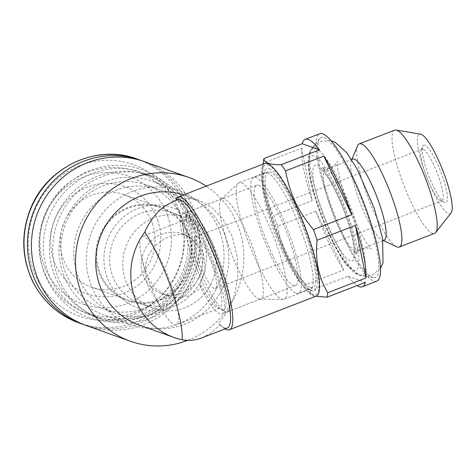 <?xml version="1.0" encoding="UTF-8"?>
<svg xmlns="http://www.w3.org/2000/svg" width="476" height="476" viewBox="0 0 476 476"><rect width="100%" height="100%" fill="white"/><g stroke="black" fill="none" stroke-linecap="round" stroke-linejoin="round"><path stroke-width="0.36" stroke-dasharray="2.38 1.78" d="M190.668 219.448A75.095 72.388 -70.4 0 1 173.151 298.024A75.095 72.388 -70.4 0 1 96.925 316.73A75.095 72.388 -70.4 0 1 53.925 221.703A75.095 72.388 -70.4 0 1 147.316 175.251A75.095 72.388 -70.4 0 1 190.668 219.448M180.172 215.711A75.095 72.388 -70.4 0 1 162.661 294.287A75.095 72.388 -70.4 0 1 86.43 312.994A75.095 72.388 -70.4 0 1 43.429 217.96A75.095 72.388 -70.4 0 1 136.82 171.515A75.095 72.388 -70.4 0 1 180.172 215.711M184.385 223.649A65.605 63.243 -70.4 0 1 169.081 292.294A65.605 63.243 -70.4 0 1 102.483 308.638A65.605 63.243 -70.4 0 1 64.914 225.618A65.605 63.243 -70.4 0 1 146.507 185.033A65.605 63.243 -70.4 0 1 184.385 223.649M197.129 228.188A65.605 63.243 -70.4 0 1 181.826 296.834A65.605 63.243 -70.4 0 1 115.228 313.178A65.605 63.243 -70.4 0 1 77.659 230.152A65.605 63.243 -70.4 0 1 159.252 189.573A65.605 63.243 -70.4 0 1 197.129 228.188M189.555 236.215A49.796 48.005 -70.4 0 1 135.273 302.778A49.796 48.005 -70.4 0 1 107.463 222.459A49.796 48.005 -70.4 0 1 189.555 236.215M188.835 236.495A49.01 47.243 -70.4 0 1 177.405 287.778A49.01 47.243 -70.4 0 1 127.651 299.987A49.01 47.243 -70.4 0 1 99.591 237.964A49.01 47.243 -70.4 0 1 160.543 207.649A49.01 47.243 -70.4 0 1 188.835 236.495M152.397 223.518A49.01 47.243 -70.4 0 1 140.973 274.801A49.01 47.243 -70.4 0 1 91.219 287.01A49.01 47.243 -70.4 0 1 63.159 224.987A49.01 47.243 -70.4 0 1 124.105 194.672A49.01 47.243 -70.4 0 1 152.397 223.518M157.633 220.019A56.912 54.865 -70.4 0 1 95.599 296.09A56.912 54.865 -70.4 0 1 63.814 204.299A56.912 54.865 -70.4 0 1 157.633 220.019M167.736 216.11A67.979 65.533 -70.4 0 1 93.641 306.966A67.979 65.533 -70.4 0 1 55.674 197.326A67.979 65.533 -70.4 0 1 167.736 216.11M142.77 161.072A86.947 83.818 -70.4 0 1 190.995 211.522A86.947 83.818 -70.4 0 1 171.467 301.719A86.947 83.818 -70.4 0 1 84.442 324.84M376.778 281.167A79.046 16.166 68.8 0 1 326.643 195.083A79.046 16.166 68.8 0 1 319.699 133.744M263.454 161.263A79.046 16.166 -111.2 0 0 263.305 163L301.6 148.173A79.046 16.166 -111.2 0 0 312.214 200.67L273.92 215.497A79.046 16.166 -111.2 0 0 277.615 226.171L315.909 211.344A79.046 16.166 -111.2 0 0 343.785 269.993L305.491 284.821A79.046 16.166 -111.2 0 0 309.822 291.038L348.117 276.217A79.046 16.166 -111.2 0 0 357.149 285.546M372.452 277.383A75.095 15.357 68.8 0 1 333.2 211.118A75.095 15.357 68.8 0 1 319.598 138.605A75.095 15.357 68.8 0 1 324.025 137.528A75.095 15.357 68.8 0 1 366.395 212.278A75.095 15.357 68.8 0 1 373.428 277.639A75.095 15.357 68.8 0 1 372.452 277.383M384.138 240.178A43.477 8.889 68.8 0 1 382.46 240.118A43.477 8.889 68.8 0 1 382.061 239.952A43.477 8.889 68.8 0 1 360.153 202.841A43.477 8.889 68.8 0 1 351.359 160.656A43.477 8.889 68.8 0 1 352.746 159.091M357.524 145.834A55.329 11.317 -111.2 0 0 368.716 199.527A55.329 11.317 -111.2 0 0 396.597 246.758M394.646 130.156A55.329 11.317 -111.2 0 0 402.369 181.326A55.329 11.317 -111.2 0 0 432.464 233.276A55.329 11.317 -111.2 0 0 434.6 233.353M451.058 212.945A42.554 8.705 68.8 0 1 448.547 213.557A42.554 8.705 68.8 0 1 424.538 171.199A42.554 8.705 68.8 0 1 420.552 134.161M424.884 145.228A30.827 6.307 -111.2 0 0 422.712 146.293A30.827 6.307 -111.2 0 0 428.947 176.209A30.827 6.307 -111.2 0 0 444.483 202.52A30.827 6.307 -111.2 0 0 442.728 177.197A30.827 6.307 -111.2 0 0 424.884 145.228M423.015 149.285A27.668 5.658 68.8 0 1 438.063 175.263A27.668 5.658 68.8 0 1 441.93 200.848A27.668 5.658 68.8 0 1 440.859 200.812A27.668 5.658 68.8 0 1 440.603 200.705A27.668 5.658 68.8 0 1 426.663 177.09A27.668 5.658 68.8 0 1 421.07 150.243A27.668 5.658 68.8 0 1 421.95 149.25A27.668 5.658 68.8 0 1 423.015 149.285M214.295 288.533A27.668 5.658 68.8 0 1 199.248 262.556A27.668 5.658 68.8 0 1 195.386 236.971A27.668 5.658 68.8 0 1 210.648 260.729A27.668 5.658 68.8 0 1 215.36 288.569A27.668 5.658 68.8 0 1 214.295 288.533M189.061 215.664A50.587 10.347 68.8 0 1 218.335 268.131A50.587 10.347 68.8 0 1 221.221 309.686A50.587 10.347 68.8 0 1 195.725 266.506A50.587 10.347 68.8 0 1 185.497 217.413A50.587 10.347 68.8 0 1 189.061 215.664M190.924 211.6A53.752 10.99 68.8 0 1 220.162 262.068A53.752 10.99 68.8 0 1 227.665 311.774A53.752 10.99 68.8 0 1 225.094 311.5A53.752 10.99 68.8 0 1 198.01 265.62A53.752 10.99 68.8 0 1 187.139 213.462A53.752 10.99 68.8 0 1 188.853 211.528A53.752 10.99 68.8 0 1 190.924 211.6M258.754 185.337A53.752 10.99 68.8 0 1 287.986 235.804A53.752 10.99 68.8 0 1 295.489 285.517A53.752 10.99 68.8 0 1 265.834 239.363A53.752 10.99 68.8 0 1 256.677 185.265A53.752 10.99 68.8 0 1 258.754 185.337M296.09 293.174A62.053 12.691 -111.2 0 0 298.488 293.258A62.053 12.691 -111.2 0 0 287.915 230.812A62.053 12.691 -111.2 0 0 253.678 177.524A62.053 12.691 -111.2 0 0 262.341 234.912A62.053 12.691 -111.2 0 0 296.09 293.174M310.525 287.587A62.053 12.691 -111.2 0 0 312.916 287.671A62.053 12.691 -111.2 0 0 302.349 225.225A62.053 12.691 -111.2 0 0 268.113 171.937A62.053 12.691 -111.2 0 0 276.776 229.325A62.053 12.691 -111.2 0 0 310.525 287.587M268.083 165.029A69.561 14.226 68.8 0 1 310.049 242.308A69.561 14.226 68.8 0 1 309.126 292.133A69.561 14.226 68.8 0 1 271.51 218.918A69.561 14.226 68.8 0 1 262.3 171.193A69.561 14.226 68.8 0 1 268.083 165.029M277.615 226.171C282.25 250.209 289.616 265.263 305.491 284.821M309.822 291.038L311.435 294.204L315.981 296.233M263.305 163C261.211 182.736 264.745 200.235 273.92 215.497M301.6 148.173L312.214 200.67M315.909 211.344L343.785 269.993M348.117 276.217L365.378 282.363M200.705 252.524A31.618 30.482 -70.4 0 1 193.333 285.606A31.618 30.482 -70.4 0 1 161.233 293.484A31.618 30.482 -70.4 0 1 143.133 253.476A31.618 30.482 -70.4 0 1 182.451 233.912A31.618 30.482 -70.4 0 1 200.705 252.524M203.454 253.506L205.251 270.207L199.73 285.261L201.616 285.927A47.427 9.698 -111.2 0 0 219.609 308.115A47.427 9.698 -111.2 0 0 211.528 260.384A47.427 9.698 -111.2 0 0 185.36 219.662A47.427 9.698 -111.2 0 0 183.956 234.936L182.07 234.263L186.657 235.412L196.677 242.058L203.454 253.506M183.956 234.936C164.369 231.669 138.849 254.523 147.31 276.419A47.427 9.698 -111.2 0 0 158.324 302.694A47.427 9.698 -111.2 0 0 162.863 311.072A47.427 9.698 -111.2 0 0 176.316 324.876A47.427 9.698 -111.2 0 0 168.236 277.145A47.427 9.698 -111.2 0 0 142.068 236.423A47.427 9.698 -111.2 0 0 141.42 255.683A47.427 9.698 -111.2 0 0 147.31 276.419L155.099 288.266L167.249 295.626L172.758 297.101L176.858 297.607L189.394 295.763L199.289 288.92L201.616 285.927M213.456 245.806A48.219 46.481 -70.4 0 1 202.211 296.256A48.219 46.481 -70.4 0 1 153.266 308.269A48.219 46.481 -70.4 0 1 125.658 247.246A48.219 46.481 -70.4 0 1 185.622 217.425A48.219 46.481 -70.4 0 1 213.456 245.806M200.39 241.148A48.219 46.481 -70.4 0 1 189.145 291.604A48.219 46.481 -70.4 0 1 140.194 303.611A48.219 46.481 -70.4 0 1 112.586 242.593A48.219 46.481 -70.4 0 1 172.55 212.766A48.219 46.481 -70.4 0 1 200.39 241.148M203.532 239.047A52.961 51.051 -70.4 0 1 145.805 309.834A52.961 51.051 -70.4 0 1 116.227 224.416A52.961 51.051 -70.4 0 1 203.532 239.047M220.126 232.621A71.138 68.58 -70.4 0 1 203.538 307.062A71.138 68.58 -70.4 0 1 131.316 324.781A71.138 68.58 -70.4 0 1 90.583 234.757A71.138 68.58 -70.4 0 1 179.053 190.751A71.138 68.58 -70.4 0 1 220.126 232.621M192.828 222.899A71.138 68.58 -70.4 0 1 176.239 297.339A71.138 68.58 -70.4 0 1 104.018 315.058A71.138 68.58 -70.4 0 1 63.284 225.035A71.138 68.58 -70.4 0 1 151.761 181.029A71.138 68.58 -70.4 0 1 192.828 222.899M195.463 220.62A75.88 73.149 -70.4 0 1 177.762 300.023A75.88 73.149 -70.4 0 1 100.734 318.926A75.88 73.149 -70.4 0 1 57.281 222.899A75.88 73.149 -70.4 0 1 151.654 175.953A75.88 73.149 -70.4 0 1 195.463 220.62M186.039 217.264A75.88 73.149 -70.4 0 1 168.343 296.667A75.88 73.149 -70.4 0 1 91.315 315.57A75.88 73.149 -70.4 0 1 47.862 219.543A75.88 73.149 -70.4 0 1 142.235 172.604A75.88 73.149 -70.4 0 1 186.039 217.264M187.354 215.878A78.623 75.791 -70.4 0 1 140.938 316.873A78.623 75.791 -70.4 0 1 43.816 271.451A78.623 75.791 -70.4 0 1 90.232 170.45A78.623 75.791 -70.4 0 1 187.354 215.878M86.412 325.572A86.947 83.818 109.6 0 0 194.547 271.784A86.947 83.818 109.6 0 0 144.758 161.751M187.639 340.37A86.947 83.818 109.6 0 0 243.218 268.077A86.947 83.818 109.6 0 0 206.257 186.14M139.242 325.09A68.77 66.295 109.6 0 0 224.767 282.548A68.77 66.295 109.6 0 0 185.39 195.523A68.77 66.295 109.6 0 0 183.593 194.916M177.655 199.759A68.77 14.066 -111.2 0 0 176.947 200.152L174.085 201.14M201.985 337.823L210.231 333.509L220.108 324.799L218.936 323.174L228.171 310.667L234.436 295.4L237.738 277.359L237.268 257.123L232.246 236.709L223.125 219.412L211.63 207.322L199.212 200.444L187.859 198.165L175.995 199.164M220.108 324.799A68.77 14.066 -111.2 0 0 220.888 325.507A68.77 14.066 -111.2 0 0 227.314 328.018M225.094 328.88A71.138 14.548 68.8 0 1 222.774 327.149A71.138 14.548 68.8 0 1 218.936 323.174M264.829 163.464A71.138 14.548 -111.2 0 0 274.759 229.254A71.138 14.548 -111.2 0 0 313.458 296.048A71.138 14.548 -111.2 0 0 316.201 296.143M269.362 168.712A65.605 13.417 68.8 0 1 306.949 235.656A65.605 13.417 68.8 0 1 311.673 290.895A65.605 13.417 68.8 0 1 311.066 290.646A65.605 13.417 68.8 0 1 278.002 234.65A65.605 13.417 68.8 0 1 264.739 170.985A65.605 13.417 68.8 0 1 269.362 168.712M307.764 289.069A62.445 12.769 -111.2 0 0 310.173 289.152A62.445 12.769 -111.2 0 0 299.535 226.308A62.445 12.769 -111.2 0 0 265.084 172.687A62.445 12.769 -111.2 0 0 263.091 174.936A62.445 12.769 -111.2 0 0 275.723 235.531A62.445 12.769 -111.2 0 0 307.193 288.831A62.445 12.769 -111.2 0 0 307.764 289.069M281.792 299.13A62.445 12.769 -111.2 0 0 283.149 299.392A62.445 12.769 -111.2 0 0 284.202 299.214A62.445 12.769 -111.2 0 0 273.563 236.37A62.445 12.769 -111.2 0 0 239.107 182.748A62.445 12.769 -111.2 0 0 238.208 183.32A62.445 12.769 -111.2 0 0 248.716 242.897A62.445 12.769 -111.2 0 0 281.792 299.13M258.783 298.851A53.752 10.99 -111.2 0 0 259.95 299.083A53.752 10.99 -111.2 0 0 260.854 298.928A53.752 10.99 -111.2 0 0 251.703 244.831A53.752 10.99 -111.2 0 0 222.042 198.676A53.752 10.99 -111.2 0 0 221.269 199.17A53.752 10.99 -111.2 0 0 230.313 250.453A53.752 10.99 -111.2 0 0 258.783 298.851M199.73 285.261A53.752 10.99 -111.2 0 0 219.817 313.94A53.752 10.99 -111.2 0 0 221.893 314.011A53.752 10.99 -111.2 0 0 212.736 259.92A53.752 10.99 -111.2 0 0 183.081 213.76A53.752 10.99 -111.2 0 0 182.07 234.263M179.642 211.909A80.42 77.523 -70.4 0 1 91.987 319.396A80.42 77.523 -70.4 0 1 47.07 189.692A80.42 77.523 -70.4 0 1 179.642 211.909M137.356 159.115A86.947 83.818 -70.4 0 1 187.556 210.297A86.947 83.818 -70.4 0 1 167.278 301.278A86.947 83.818 -70.4 0 1 79.01 322.936M315.409 148.095A68.246 13.959 68.8 0 1 353.918 216.027A68.246 13.959 68.8 0 1 360.308 275.431A68.246 13.959 68.8 0 1 324.4 216.687A68.246 13.959 68.8 0 1 311.387 149.077A68.246 13.959 68.8 0 1 315.409 148.095M314.011 155.866A61.404 12.555 -111.2 0 0 330.386 236.887A61.404 12.555 -111.2 0 0 357.03 246.378A61.404 12.555 -111.2 0 0 314.011 155.866M317.242 165.196A51.378 10.508 68.8 0 1 353.24 240.933A51.378 10.508 68.8 0 1 330.945 232.996A51.378 10.508 68.8 0 1 317.242 165.196M327.006 169.765A43.477 8.889 68.8 0 1 350.651 210.582A43.477 8.889 68.8 0 1 356.72 250.792A43.477 8.889 68.8 0 1 332.736 213.456A43.477 8.889 68.8 0 1 325.328 169.706A43.477 8.889 68.8 0 1 327.006 169.765M147.316 175.251L136.82 171.515M96.925 316.73L86.43 312.994M159.252 189.573L146.507 185.033M115.228 313.178L102.483 308.638M91.219 287.01L127.651 299.987M124.105 194.672L160.543 207.649M331.058 140.7L320.794 141.289C311.429 146.953 307.55 155.027 309.162 165.511C309.781 175.222 312.304 187.02 316.736 200.896C322.05 217.413 328.422 232.639 335.848 246.562C342.298 259.206 349.289 268.077 356.822 273.176C361.558 276.139 366.782 276.693 372.512 274.854L380.491 268.375M347.772 217.806C343.666 206.048 339.079 195.249 333.991 185.402C327.607 173.978 323.573 167.844 321.883 167.011C322.633 168.248 325.667 168.421 330.987 167.516C335.485 164.601 337.591 162.441 337.311 161.037L337.948 170.015L342.506 188.996L355.626 223.262L365.485 241.516L371.423 249.132C370.697 247.919 367.704 247.734 362.444 248.573C357.863 251.483 355.715 253.66 355.994 255.106C356.893 254.208 354.346 235.471 347.772 217.806M319.598 138.605L311.387 149.077C310.733 150.166 307.401 152.992 308.198 165.713C308.799 173.448 310.691 182.832 313.88 193.863C318.521 209.72 324.459 225.106 331.695 240.035C336.835 250.543 341.822 258.92 346.659 265.162L353.829 272.492C357.19 274.587 359.35 275.568 360.308 275.431L373.428 277.639M382.972 240.63L356.72 250.792C354.317 252.512 353.37 253.363 353.882 253.351C353.751 253.821 354.912 251.893 352.912 240.767C351.038 231.175 347.724 220.275 342.964 208.066C337.311 193.934 331.76 182.974 326.316 175.186L321.502 169.724L325.328 169.706L351.574 159.543M440.603 200.705L444.483 202.52M421.07 150.243L422.712 146.293M215.36 288.569L441.93 200.848M195.386 236.971L421.95 149.25M221.221 309.686L225.094 311.5M185.497 217.413L187.139 213.462M256.677 185.265L188.853 211.528M295.489 285.517L227.665 311.774M268.113 171.937L253.678 177.524M312.916 287.671L298.488 293.258M309.126 292.133L311.465 294.168M262.3 171.193L263.121 164.125M382.061 239.952L383.263 240.517M351.359 160.656L351.871 159.43M186.657 235.412L182.451 233.912M167.249 295.626L161.233 293.484M185.622 217.425L172.55 212.766M153.266 308.269L140.194 303.611M179.053 190.751L151.761 181.029M131.316 324.781L104.018 315.058M151.654 175.953L142.235 172.604M100.734 318.926L91.315 315.57M185.39 195.523L199.212 200.444M220.888 325.507L222.774 327.149M307.193 288.831L311.066 290.646M263.091 174.936L264.739 170.985M265.084 172.687L239.107 182.748M310.173 289.152L284.202 299.214M259.95 299.083L283.149 299.392M221.269 199.17L238.208 183.32M222.042 198.676L183.081 213.76M260.854 298.928L221.893 314.011M185.36 219.662L142.068 236.423M219.609 308.115L176.316 324.876M141.42 255.683L147.596 285.142L162.863 311.072"/><path stroke-width="0.71" d="M84.442 324.84A86.947 83.818 -70.4 0 1 82.449 324.162A86.947 83.818 -70.4 0 1 32.665 214.129A86.947 83.818 -70.4 0 1 140.801 160.341A86.947 83.818 -70.4 0 1 142.77 161.072M305.271 139.331L319.699 133.744A79.046 16.166 68.8 0 1 322.752 133.851A79.046 16.166 68.8 0 1 365.741 208.066A79.046 16.166 68.8 0 1 376.778 281.167L362.349 286.754A79.046 16.166 -111.2 0 0 365.378 282.363L327.083 297.191A79.046 16.166 -111.2 0 0 327.726 292.74L366.02 277.913A79.046 16.166 -111.2 0 0 355.405 225.416L317.111 240.237A79.046 16.166 -111.2 0 0 313.416 229.563L351.71 214.741A79.046 16.166 -111.2 0 0 323.835 156.092L285.54 170.92A79.046 16.166 -111.2 0 0 281.203 164.696L319.497 149.869A79.046 16.166 -111.2 0 0 305.271 139.331A79.046 16.166 -111.2 0 0 302.236 143.722L263.942 158.55A79.046 16.166 -111.2 0 0 263.454 161.263L263.121 164.125M357.149 285.546A79.046 16.166 -111.2 0 0 362.349 286.754M351.574 159.543L352.746 159.091A43.477 8.889 68.8 0 1 354.424 159.151A43.477 8.889 68.8 0 1 378.069 199.968A43.477 8.889 68.8 0 1 384.138 240.178L382.972 240.63M383.263 240.517L396.597 246.758A55.329 11.317 -111.2 0 0 397.109 246.967A55.329 11.317 -111.2 0 0 399.245 247.044A55.329 11.317 -111.2 0 0 389.82 191.358A55.329 11.317 -111.2 0 0 359.291 143.841A55.329 11.317 -111.2 0 0 357.524 145.834L351.871 159.43M399.245 247.044L434.6 233.353A55.329 11.317 -111.2 0 0 435.724 232.484A55.329 11.317 -111.2 0 0 425.175 177.667A55.329 11.317 -111.2 0 0 396.062 130.037A55.329 11.317 -111.2 0 0 394.646 130.156L359.291 143.841M396.062 130.037L420.552 134.161A42.554 8.705 68.8 0 1 421.105 134.303A42.554 8.705 68.8 0 1 443.346 171.854A42.554 8.705 68.8 0 1 451.058 212.945L435.724 232.484M315.981 296.233L327.083 297.191M327.726 292.74C318.533 277.371 314.993 259.872 317.111 240.237M313.416 229.563C297.31 209.97 290.306 194.779 285.54 170.92M281.203 164.696C269.791 164.827 264.037 162.78 263.942 158.55M319.497 149.869L302.236 143.722M366.02 277.913L355.405 225.416M351.71 214.741L323.835 156.092M206.257 186.14A86.947 83.818 109.6 0 0 188.859 177.459L144.758 161.751A86.947 83.818 109.6 0 0 56.489 183.415A86.947 83.818 109.6 0 0 36.212 274.39A86.947 83.818 109.6 0 0 86.412 325.572L130.513 341.28A86.947 83.818 109.6 0 0 187.639 340.37M188.859 177.459A86.947 83.818 109.6 0 0 100.591 199.123A86.947 83.818 109.6 0 0 80.313 290.098A86.947 83.818 109.6 0 0 130.513 341.28M183.593 194.916A68.77 66.295 109.6 0 0 140.14 196.267A68.77 66.295 109.6 0 0 99.538 284.612A68.77 66.295 109.6 0 0 139.242 325.09L174.287 337.573A68.77 66.295 -70.4 0 1 144.787 232.032C149.988 220.328 157.02 211.463 165.88 205.436L174.127 201.122L177.655 199.759A68.77 14.066 -111.2 0 1 215.598 258.807A68.77 14.066 -111.2 0 1 227.314 328.018L201.985 337.823C195.463 340.322 188.841 340.983 182.112 339.81A68.77 66.295 -70.4 0 1 174.287 337.573C178.488 339.59 192.667 341.554 182.112 339.81A68.77 14.066 -111.2 0 0 144.787 232.032M225.094 328.88A71.138 14.548 68.8 0 0 226.677 329.648A71.138 14.548 68.8 0 0 229.42 329.743A71.138 14.548 68.8 0 0 217.3 258.153A71.138 14.548 68.8 0 0 178.048 197.064A71.138 14.548 68.8 0 0 175.995 199.164L176.947 200.152M229.42 329.743L316.201 296.143A71.138 14.548 -111.2 0 0 304.081 224.553A71.138 14.548 -111.2 0 0 264.829 163.464L178.048 197.064M79.01 322.936A86.947 83.818 -70.4 0 1 29.226 212.903A86.947 83.818 -70.4 0 1 137.356 159.115C98.026 143.698 47.207 165.832 30.434 208.946C20.831 233.728 21.61 257.95 32.773 281.608C42.959 301.492 58.369 315.267 79.01 322.936L82.449 324.162M140.801 160.341L137.356 159.115M380.491 268.375L383.025 262.895L382.555 238.303L374.362 208.601L357.381 169.444L346.802 152.736L335.187 142.253L331.058 140.7"/></g></svg>
